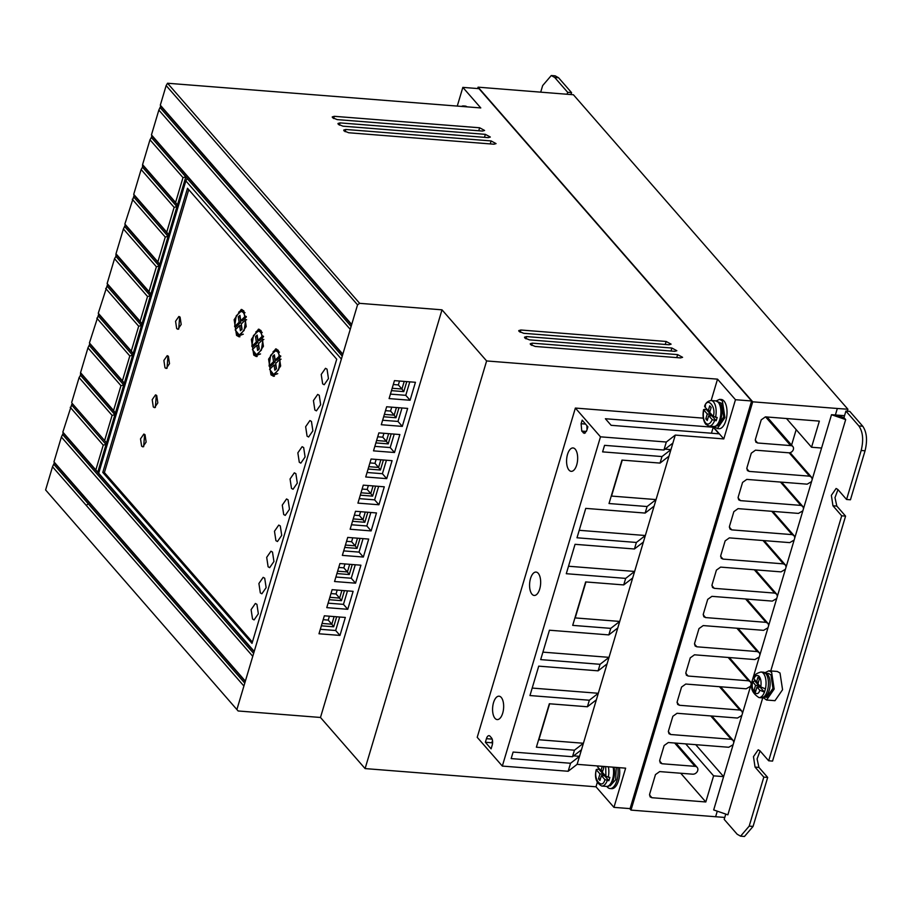 <?xml version="1.0" encoding="UTF-8"?>
<svg xmlns="http://www.w3.org/2000/svg" width="912" height="912" viewBox="0 0 912 912"><rect width="100%" height="100%" fill="white"/><g stroke="black" fill="none" stroke-linecap="round" stroke-linejoin="round"><path stroke-width="1.37" d="M614.392 769.409L613.993 767.243A11.913 5.575 94.5 0 1 614.392 769.409A11.913 5.575 94.5 0 1 613.639 778.882A11.913 5.575 94.5 0 1 609.068 785.483M719.386 403.172A11.913 5.575 94.5 0 1 721.7 409.454A11.913 5.575 94.5 0 1 720.947 418.927A11.913 5.575 94.5 0 1 716.376 425.528M598.295 765.932L597.406 766.639L600.94 770.674L602.239 766.319M767.665 674.538A11.913 5.575 94.5 0 1 767.927 674.857A11.913 5.575 94.5 0 1 770.059 685.596A11.913 5.575 94.5 0 1 766.274 695.867L761.36 697.783A12.825 6.008 94.5 0 0 768.007 688.172A12.825 6.008 94.5 0 0 765.772 673.558A12.825 6.008 94.5 0 0 763.378 672.201L760.996 672.007A12.825 6.008 94.5 0 1 763.39 673.364A12.825 6.008 94.5 0 1 765.442 688.856L764.461 692.128L759.787 690.202L756.983 686.998L755.524 691.9L754.087 690.259L755.546 685.357L752.446 681.378C750.006 687.785 752.183 693.188 758.978 697.589L761.36 697.783M705.603 405.977L704.714 406.684C707.21 396.161 716.661 406.98 713.207 416.408L717.163 417.491L716.182 420.763L712.226 419.668C710.174 424.069 707.951 425.174 705.557 422.974C703.403 419.965 702.799 415.621 703.745 409.944L706.241 409.374L706.424 408.633M706.241 409.374L710.505 414.242L707.267 413.991L703.745 409.944L704.634 409.249M760.996 672.007C756.31 673.284 753.791 675.29 753.449 678.026L756.527 682.085L757.986 677.194L759.422 678.836L757.963 683.738L760.756 686.941L765.442 688.856M617.755 767.539A14.66 6.863 94.5 0 1 610.025 788.538A14.66 6.863 94.5 0 1 607.278 786.988A14.66 6.863 94.5 0 1 606.845 786.44M461.495 106.419A14.66 6.863 94.5 0 1 463.535 105.94A14.66 6.863 94.5 0 1 465.473 106.727M463.535 105.94L465.143 106.077A14.66 6.863 94.5 0 1 467.081 106.864M659.615 760.996L662.009 763.743L695.001 766.342A4.4 3.534 -41.1 0 1 697.156 767.368A4.4 3.534 -41.1 0 1 697.714 770.572A4.4 3.534 -41.1 0 1 692.664 774.185L659.672 771.586L655.466 774.596L649.629 794.192L650.096 796.86L651.886 797.715L705.808 801.967L713.606 775.838L723.615 776.625L713.686 809.936L727.867 814.826L762.774 697.714M755.809 442.103L757.633 442.993L790.624 445.592A4.036 3.249 -41.1 0 1 792.859 446.549A4.036 3.249 -41.1 0 1 793.372 449.491A4.036 3.249 -41.1 0 1 788.481 452.774L755.489 450.175L751.283 453.184L746.905 467.879L747.373 470.546L749.162 471.401L809.548 476.167L811.509 477.193L812.25 479.29L811.566 481.604L807.166 484.169L746.768 479.404L742.573 482.414L738.184 497.12L738.652 499.776L740.441 500.631L800.839 505.396L802.788 506.422L803.54 508.52L802.845 510.834L798.445 513.399L738.059 508.634L733.852 511.655L729.475 526.349L729.942 529.017L731.732 529.872L792.118 534.626L794.078 535.652L794.819 537.761L794.135 540.075L789.735 542.629L729.349 537.875L725.143 540.884L720.754 555.579L721.221 558.247L723.011 559.102L783.408 563.867L785.357 564.893L786.11 566.99L785.414 569.305L781.014 571.87L720.628 567.104L716.422 570.114L712.044 584.82L712.511 587.488L714.301 588.343L774.687 593.096L776.648 594.122L777.389 596.22L776.705 598.534L772.304 601.099L711.919 596.345L707.712 599.355L703.323 614.05L703.79 616.717L705.58 617.572L765.977 622.337L767.927 623.352L768.679 625.461L767.984 627.775L763.583 630.34L703.198 625.575L698.991 628.585L694.613 643.291L695.081 645.947L696.871 646.802L757.256 651.567L759.217 652.593L759.958 654.691L759.274 657.005L754.874 659.57L694.488 654.805L690.281 657.826L685.904 672.52L686.371 675.188L688.15 676.043L748.547 680.797L750.496 681.823L751.249 683.92L750.565 686.234L746.164 688.799L685.767 684.046L681.56 687.055L677.183 701.75L677.65 704.417L679.44 705.272L739.826 710.038L741.787 711.064L742.539 713.161L741.844 715.475L737.443 718.04L677.057 713.275L672.851 716.285L668.473 730.991L668.941 733.658L670.719 734.513L731.116 739.267L733.066 740.293L733.818 742.391L733.134 744.705L728.734 747.27L668.336 742.516L664.13 745.526L659.752 760.22L660.22 762.888L662.009 763.743M716.171 400.927L719.636 399.353L722.384 400.904L724.926 417.605L717.334 428.583L714.153 426.485M717.334 428.583L718.952 428.708A14.66 6.863 -85.5 0 0 726.533 417.73A14.66 6.863 -85.5 0 0 723.991 401.029A14.66 6.863 -85.5 0 0 721.255 399.479L719.636 399.353M494.999 718.337A11.731 5.483 -85.5 0 0 497.2 719.579A11.731 5.483 -85.5 0 0 503.264 710.801A11.731 5.483 -85.5 0 0 501.235 697.429A11.731 5.483 -85.5 0 0 499.035 696.198A11.731 5.483 -85.5 0 0 492.97 704.976A11.731 5.483 -85.5 0 0 494.999 718.337M569.008 470.09A11.731 5.483 -85.5 0 0 571.197 471.333A11.731 5.483 -85.5 0 0 577.273 462.555A11.731 5.483 -85.5 0 0 575.233 449.194A11.731 5.483 -85.5 0 0 573.044 447.952A11.731 5.483 -85.5 0 0 566.968 456.73A11.731 5.483 -85.5 0 0 569.008 470.09M532.004 594.214A11.731 5.483 -85.5 0 0 534.193 595.456A11.731 5.483 -85.5 0 0 540.269 586.678A11.731 5.483 -85.5 0 0 538.24 573.306A11.731 5.483 -85.5 0 0 536.039 572.075A11.731 5.483 -85.5 0 0 529.963 580.853A11.731 5.483 -85.5 0 0 532.004 594.214M765.168 672.634L768.884 670.799L771.632 672.349L774.174 689.05L766.582 700.028L763.196 697.623M766.582 700.028L774.983 700.69L782.564 689.711L780.022 673.01L777.286 671.46L768.884 670.799M716.593 425.767L717.55 425.847L723.718 416.921L721.654 403.355L718.462 402.021M264.708 578.219L266.133 587.636L261.869 593.792L260.33 592.914L258.905 583.498L263.169 577.342L264.708 578.219M272.506 552.091L273.931 561.507L269.667 567.663L268.117 566.785L266.692 557.369L270.955 551.213L272.506 552.091M256.922 604.348L258.347 613.765L254.083 619.921L252.544 619.043L251.108 609.626L255.383 603.47L256.922 604.348M280.292 525.95L281.717 535.367L277.453 541.523L275.914 540.656L274.478 531.24L278.753 525.084L280.292 525.95M288.078 499.822L289.503 509.238L285.239 515.394L283.7 514.528L282.275 505.111L286.539 498.955L288.078 499.822M295.876 473.693L297.301 483.109L293.037 489.265L291.487 488.387L290.062 478.971L294.325 472.815L295.876 473.693M303.662 447.564L305.087 456.98L300.823 463.136L299.284 462.259L297.848 452.842L302.123 446.686L303.662 447.564M311.448 421.435L312.873 430.852L308.609 437.008L307.07 436.13L305.645 426.713L309.909 420.557L311.448 421.435M319.246 395.295L320.671 404.723L316.407 410.867L314.857 410.001L313.432 400.585L317.695 394.429L319.246 395.295M327.032 369.166L328.457 378.583L324.193 384.739L322.654 383.872L321.218 374.456L325.493 368.3L327.032 369.166M180.086 317.159L181.192 324.478L177.874 329.266L176.677 328.594L175.571 321.263L178.889 316.475L180.086 317.159M179.675 316.783L178.706 329.095M168.401 356.353L169.507 363.671L166.189 368.459L164.992 367.787L163.886 360.457L167.204 355.669L168.401 356.353M167.99 355.976L167.021 368.288M156.716 395.546L157.822 402.876L154.504 407.664L153.307 406.98L152.201 399.661L155.519 394.873L156.716 395.546M156.305 395.17L155.336 407.482M145.031 434.75L146.137 442.069L142.819 446.857L141.622 446.173L140.516 438.854L143.834 434.066L145.031 434.75M144.62 434.363L143.651 446.686M243.835 310.878L246.217 326.564L239.104 336.836L236.539 335.377L234.156 319.69L241.27 309.43L243.835 310.878M236.972 333.689L239.924 336.79M261.06 330.6L263.431 346.298L256.318 356.558L253.753 355.099L251.37 339.412L258.484 329.152L261.06 330.6M254.186 353.411L257.138 356.512M278.274 350.333L280.657 366.02L273.543 376.28L270.967 374.832L268.595 359.134L275.698 348.874L278.274 350.333M271.411 373.133L274.352 376.234M601.396 775.588L604.622 775.838L608.885 780.718L604.93 779.623L601.396 775.588L599.936 780.49L598.5 778.848L599.959 773.946L596.437 769.899L597.326 769.204L598.945 769.329L603.197 774.197L602.752 775.69M599.116 768.588L598.945 769.329M768.611 673.535L770.902 674.8L772.954 688.4L766.753 697.281M242.672 311.38L245.009 312.691M243.356 312.508L245.203 316.373L240.757 320.671L239.947 315.347L238.283 316.852L239.902 316.977L240.722 322.392L236.242 326.713L234.623 326.587L236.208 315.883L241.121 311.254L243.356 312.508M246.229 316.453L245.203 316.373M259.897 331.102L262.234 332.424M260.57 332.242L262.417 336.106L257.971 340.393L257.161 335.069L255.508 336.585L257.116 336.71L257.936 342.114L253.456 346.446L251.849 346.321L253.422 335.605L258.335 330.976L260.57 332.242M263.443 336.186L262.417 336.106M277.111 350.824L279.448 352.146M277.784 351.964L279.631 355.828L275.196 360.115L274.375 354.791L272.722 356.307L274.33 356.432L275.162 361.836L270.682 366.168L269.063 366.043L270.636 355.327L275.561 350.71L277.784 351.964M280.668 355.908L279.631 355.828M754.703 679.999L754.532 680.74L758.784 685.607L758.328 687.112M238.123 710.972L45.6 489.949L238.123 710.972L320.477 717.47L365.096 768.588L596.003 786.794L613.947 807.359L630.089 808.625L751.613 400.984L478.994 88.658L462.84 87.381L457.265 106.088M477.671 88.544L478.082 87.176L752.719 401.816L631.001 810.107L629.679 808.602M613.947 807.359L625.632 768.166L577.125 764.336L675.279 435.081L723.786 438.911L735.471 399.718L751.613 400.984M596.003 786.794L597.292 782.45M610.025 788.538L611.644 788.663A14.66 6.863 -85.5 0 0 619.373 767.665M365.096 768.588L486.62 360.947L717.527 379.153L711.155 400.516M703.312 418.152L575.369 408.063L477.215 737.318L502.33 766.08L568.165 771.267L570.547 763.264L579.508 756.333L581.446 749.812M320.477 717.47L442.001 309.829L486.62 360.947M318.983 633.772L339.971 635.425L345.329 617.458L324.341 615.805L318.983 633.772M334.556 581.514L355.555 583.167L360.913 565.201L339.914 563.548L334.556 581.514M350.14 529.245L371.127 530.909L376.485 512.943L355.498 511.279L350.14 529.245M365.723 476.987L386.711 478.64L392.069 460.674L371.081 459.021L365.723 476.987M381.296 424.73L402.295 426.383L407.653 408.416L386.654 406.763L381.296 424.73M350.242 329.346L158.848 110.078L151.449 134.896L342.844 354.164L357.55 304.836L359.647 303.331L442.001 309.829M342.844 354.164L341.384 359.066L185.854 180.895L98.701 473.237L254.231 651.407L341.373 359.066M254.231 651.407L252.761 656.309L61.378 437.042L53.968 461.86L245.362 681.127L252.761 656.309M245.362 681.127L243.914 686.029L52.508 466.762L45.6 489.949M236.995 709.217L243.903 686.029M389.093 398.59L410.081 400.254L415.439 382.288L394.451 380.635L389.093 398.59M373.51 450.859L394.497 452.512L399.855 434.545L378.868 432.892L373.51 450.859M357.926 503.116L378.925 504.769L384.283 486.803L363.284 485.15L357.926 503.116M342.353 555.385L363.341 557.038L368.699 539.072L347.711 537.419L342.353 555.385M326.77 607.643L347.757 609.296L353.115 591.329L332.128 589.676L326.77 607.643M245.271 681.492L54.378 462.806L52.508 466.762M254.129 651.761L63.247 433.075L61.378 437.042M72.105 403.355L106.51 442.765L72.105 403.355L62.837 432.14L98.701 473.237M114.889 414.675L80.484 375.265L80.552 372.689L87.951 347.871L89.832 343.904L89.422 342.969L98.69 314.184L98.279 313.238L107.548 284.453L107.137 283.518L114.536 258.689L115.927 256.363L115.995 253.798L123.405 228.969L125.275 225.013L124.864 224.067L134.132 195.282L133.722 194.347L141.121 169.518L142.511 167.192L142.58 164.627L149.978 139.798L151.369 137.473L187.234 178.558L185.854 180.895M342.741 354.529L151.859 135.842L151.369 137.473M158.848 110.078L160.717 106.111L160.307 105.176L351.701 324.444M462.84 87.381L480.784 107.935L167.534 83.243L359.647 303.331M334.316 116.314L332.242 116.907L332.527 117.705L337.189 119.609L482.505 131.066L484.591 130.462L479.644 127.771L334.316 116.314L333.644 118.549M345.796 129.47L343.721 130.063L343.995 130.861L348.669 132.753L493.985 144.21L496.06 143.617L491.123 140.927L345.796 129.47L345.124 131.693M520.843 330.007L518.757 330.6L519.042 331.398L523.705 333.302L669.032 344.759L671.107 344.155L666.159 341.464L520.843 330.007L520.171 332.242M526.577 336.585L524.503 337.178L524.788 337.976L529.45 339.868L674.766 351.325L676.852 350.732L671.905 348.042L526.577 336.585L525.905 338.819M532.312 343.163L530.237 343.756L530.522 344.554L535.184 346.446L680.512 357.903L682.586 357.31L677.639 354.62L532.312 343.163L531.65 345.386M735.471 399.718L717.527 379.153M340.051 122.892L337.976 123.485L338.261 124.283L342.923 126.175L488.251 137.632L490.325 137.039L485.378 134.349L340.051 122.892L339.389 125.126M478.082 87.176L573.409 94.757L847.921 409.249L837.33 408.485L835.381 415.017L843.965 417.616L845.686 419.588L831.505 414.709L821.575 448.031L811.555 447.245L819.352 421.116L765.419 416.864L761.212 419.873L755.375 439.47L755.843 442.138M631.001 810.107L724.778 817.448M831.505 414.709L844.546 415.678M752.719 401.816L837.33 408.485M717.083 811.828L715.612 816.776M723.786 438.911L712.853 426.394M713.252 427.238L605.386 418.733L611.131 425.311L718.987 433.816L713.252 427.238L711.451 433.211M675.279 435.081L666.319 442.024L600.484 436.825L575.369 408.063M672.896 443.084L663.936 450.026L666.319 442.024M654.098 506.126L645.137 513.068L647.087 506.536L656.047 499.594L668.986 456.171L660.037 463.091L661.987 456.559L670.947 449.616L672.874 443.107M643.393 542.059L634.433 548.99L636.382 542.458L645.343 535.526L654.086 506.149M568.518 566.238L634.615 571.448L643.37 542.07M634.615 571.448L625.666 578.39L566.284 573.705L575.05 544.316L634.433 548.99M632.677 577.991L623.717 584.923L625.666 578.39M607.073 663.89L598.112 670.833L600.062 664.301L609.022 657.358L617.766 627.98L608.817 634.9L610.766 628.368L619.727 621.437L632.666 578.003M532.186 688.07L598.295 693.28L607.05 663.913M598.295 693.28L589.346 700.234L529.963 695.548L538.73 666.148L598.112 670.833M581.457 749.801L572.497 756.732L574.446 750.2L583.406 743.269L596.345 699.835L587.396 706.766L589.346 700.234M579.508 756.333L573.637 755.854M577.125 764.336L568.165 771.267M581.104 423.727L582.187 420.147L587.898 426.827L586.815 430.407L584.239 433.382L581.765 431.102L581.104 423.727L585.538 424.057M490.052 736.246A5.495 2.576 -85.5 0 0 489.014 735.653A5.495 2.576 -85.5 0 0 486.438 738.674L485.366 742.265L491.101 748.843L492.172 745.252A5.495 2.576 -85.5 0 0 491.488 737.888L490.052 736.246M600.484 436.825L502.33 766.08M339.686 617.014L335.662 630.5L339.971 635.425M320.317 629.291L335.662 630.5M355.27 564.756L351.245 578.231L355.555 583.167M335.901 577.022L351.245 578.231M370.842 512.498L366.829 525.973L371.127 530.909M351.473 524.765L366.829 525.973M386.426 460.229L382.402 473.716L386.711 478.64M367.057 472.496L382.402 473.716M402.01 407.972L397.985 421.447L402.295 426.383M382.641 420.238L397.985 421.447M357.55 304.836L166.155 85.568L160.307 105.176M336.722 359.214L252.008 643.382L102.794 472.439L187.507 188.26L336.722 359.214M409.796 381.843L405.772 395.318L410.081 400.254M390.427 394.109L405.772 395.318M394.212 434.101L390.199 447.575L394.497 452.512M374.843 446.367L390.199 447.575M378.64 486.358L374.615 499.844L378.925 504.769M359.271 498.636L374.615 499.844M363.056 538.627L359.032 552.102L363.341 557.038M343.687 550.894L359.032 552.102M347.472 590.885L343.459 604.371L347.757 609.296M328.103 603.151L343.459 604.371M54.378 462.806L53.968 461.86M63.247 433.075L62.837 432.14M71.695 402.42L79.093 377.591L80.484 375.265M151.859 135.842L151.449 134.896M166.155 85.568L167.534 83.243M685.71 743.884L713.606 775.838M705.808 801.967L680.74 773.239M731.116 739.267L710.744 715.931M739.826 710.038L719.454 686.702M748.547 680.797L728.175 657.461M757.256 651.567L736.885 628.231M765.977 622.337L745.606 599.002M774.687 593.096L754.315 569.761M783.408 563.867L763.036 540.531M792.118 534.626L771.746 511.29M800.839 505.396L780.467 482.06M809.548 476.167L789.165 452.808M765.556 416.875L790.624 445.592M786.486 418.528L811.555 447.245M695.719 744.671L723.615 776.625L733.134 744.705M770.754 670.947L845.686 419.588M821.575 448.031L812.25 479.29M811.566 481.604L803.54 508.52M802.845 510.834L794.819 537.761M794.135 540.075L786.11 566.99M785.414 569.305L777.389 596.22M776.705 598.534L768.679 625.461M767.984 627.775L759.958 654.691M759.274 657.005L751.249 683.92M750.565 686.234L742.539 713.161M741.844 715.475L733.818 742.391M847.921 409.249L847.351 411.198M636.382 542.458L577 537.784L585.755 508.383L645.137 513.068M647.087 506.536L609.022 503.527L621.973 460.093L660.037 463.091M661.987 456.559L602.604 451.873L604.553 445.341L663.936 450.026M570.547 763.264L511.165 758.59L513.114 752.058L572.497 756.732M574.446 750.2L536.381 747.202L549.332 703.756L587.396 706.766M600.062 664.301L540.679 659.615L549.434 630.215L608.817 634.9M610.766 628.368L572.702 625.37L585.652 581.924L623.717 584.923M665.065 449.149L670.936 449.605M622.258 460.115L611.53 496.071L656.036 499.582M579.223 530.305L645.331 535.515M585.937 581.947L575.21 617.914L619.715 621.425M542.902 652.137L609.011 657.347M549.617 703.779L538.889 739.746L583.395 743.257M616.261 767.425L615.691 779.737L610.196 785.791M586.895 425.653L587.02 429.712M485.366 742.265L491.819 742.778L492.526 743.576M351.599 324.797L160.717 106.111M351.109 326.439L160.227 107.741M102.794 472.439L104.401 472.564L252.385 642.105M188.738 189.673L104.401 472.564M342.251 356.159L187.234 178.558M253.639 653.402L62.757 434.705M244.781 683.122L53.899 464.436M95.828 469.942L103.238 445.124L70.235 407.311M104.698 440.222L112.096 415.393L79.093 377.591M80.552 372.689L113.555 410.491L120.954 385.673L87.951 347.871M89.422 342.969L122.413 380.771L129.812 355.942L96.82 318.14M98.279 313.238L131.282 351.052L138.681 326.222L105.678 288.42M107.137 283.518L140.14 321.32L147.539 296.503L114.536 258.689M115.995 253.798L148.998 291.601L156.397 266.771L123.405 228.969M124.864 224.067L157.856 261.881L165.266 237.052L132.263 199.249M133.722 194.347L166.725 232.15L174.124 207.332L141.121 169.518M142.58 164.627L175.583 202.43L182.981 177.601L149.978 139.798M791.57 445.079L796.176 429.632M567.104 94.221L567.674 92.317L554.713 77.463L551.281 75.525L542.663 85.58L540.713 92.112M843.965 417.616L845.914 411.084L858.876 425.938C862.946 431.9 863.71 440.074 861.179 450.482L846.575 499.48L837.82 489.459L836.11 488.49L831.368 495.341L832.952 505.784L841.708 515.816L768.679 760.79L759.924 750.758L758.214 749.789L753.472 756.652L755.056 767.095L763.811 777.127L749.197 826.124L740.59 836.167L737.158 834.229L724.196 819.386L725.644 814.507M491.819 742.778L492.503 740.487M336.665 616.786L333.678 626.795L331.831 624.218L322.061 623.443M352.249 564.517L349.262 574.537L347.415 571.949L337.634 571.186M367.821 512.259L364.834 522.28L362.987 519.692L353.218 518.917M383.405 459.99L380.418 470.011L378.571 467.434L368.801 466.659M398.989 407.732L396.002 417.753L394.155 415.165L384.374 414.401M99.1 474.149L97.675 472.519L185.809 176.917L182.981 177.601M97.675 472.519L98.884 472.61M404.221 381.398L401.941 389.036L403.788 391.624L391.465 390.644M391.191 433.861L388.204 443.882L386.357 441.294L376.588 440.53M375.619 486.13L372.632 496.139L370.785 493.563L361.004 492.788M357.481 538.183L355.201 545.821L357.048 548.408L344.725 547.428M344.451 590.645L341.464 600.666L339.617 598.09L329.848 597.314M103.238 445.124L106.009 444.44L71.615 404.985M106.51 442.765L106.009 444.44M175.583 202.43L177.395 204.972L176.894 206.659L174.124 207.332M166.725 232.15L168.538 234.692L168.036 236.379L165.266 237.052M157.856 261.881L159.68 264.423L159.178 266.099L156.397 266.771M148.998 291.601L150.822 294.143L150.32 295.83L147.539 296.503M140.14 321.32L141.953 323.863L141.451 325.55L138.681 326.222M131.282 351.052L133.095 353.594L132.593 355.27L129.812 355.942M122.413 380.771L124.237 383.314L123.736 385.001L120.954 385.673M113.555 410.491L115.368 413.045L114.866 414.721L112.096 415.393M123.747 384.955L89.342 345.534M115.368 413.045L80.963 373.624M132.605 355.235L98.2 315.814M124.237 383.325L89.832 343.904M141.463 325.504L107.057 286.094M133.095 353.594L98.69 314.184M150.332 295.784L115.927 256.363M141.953 323.874L107.548 284.453M159.19 266.053L124.784 226.643M150.811 294.154L116.405 254.733M168.047 236.333L133.642 196.924M159.68 264.423L125.275 225.013M176.917 206.614L142.511 167.192M168.538 234.703L134.132 195.282M177.395 204.972L142.99 165.562M551.281 75.525L555.157 75.833L558.589 77.771L571.55 92.614L570.969 94.552M571.55 92.614L567.674 92.317M740.59 836.167L744.466 836.475L753.073 826.42L749.197 826.124M763.811 777.127L767.687 777.423L753.073 826.42M760.072 750.929L757.085 758.944L758.932 767.402L767.687 777.423M841.708 515.816L845.584 516.124L772.555 761.098L768.679 760.79M837.968 489.63L834.993 497.633L836.828 506.092L845.584 516.124M861.179 450.482L865.055 450.79L850.451 499.787L846.575 499.48M865.055 450.79C867.586 440.382 866.822 432.197 862.752 426.235L858.876 425.938M845.914 411.084L849.79 411.392L862.752 426.235M323.179 619.704L328.24 620.103L331.831 624.218L334.111 616.58M328.24 620.103L329.403 616.204M338.751 567.446L343.824 567.845L347.415 571.949L349.684 564.311M343.824 567.845L344.987 563.947M354.335 515.177L359.408 515.588L362.987 519.692L365.267 512.054M359.408 515.588L360.571 511.689M369.919 462.92L374.98 463.319L378.571 467.434L380.851 459.796M374.98 463.319L376.143 459.42M385.491 410.662L390.564 411.061L394.155 415.165L396.424 407.527M390.564 411.061L391.727 407.162M242.068 309.601L238.67 312.2M235.342 326.644L235.661 329.414M259.282 329.323L255.884 331.922M252.567 346.378L252.875 349.136M276.507 349.045L273.098 351.656M269.781 366.1L270.1 368.858M392.171 388.261L401.941 389.036L398.35 384.932L399.513 381.034M393.289 384.522L398.35 384.932M377.705 436.791L382.778 437.19L386.357 441.294L388.637 433.656M382.778 437.19L383.941 433.291M362.121 489.049L367.194 489.448L370.785 493.563L373.054 485.925M367.194 489.448L368.357 485.549M345.431 545.057L355.201 545.821L351.61 541.717L352.773 537.818M346.549 541.318L351.61 541.717M330.965 593.575L336.038 593.974L339.617 598.09L341.897 590.452M336.038 593.974L337.201 590.075M602.912 766.365L603.835 767.425L602.376 772.316L605.899 776.363L609.854 777.446L608.885 780.718M243.31 334.191L240.779 335.126M246.639 319.736L245.75 319.667L241.258 323.999L242.056 329.243L240.403 330.748L239.617 325.595L241.235 325.721L241.805 329.471M246.331 316.977L242.375 320.796L240.757 320.671M260.536 353.924L257.993 354.848M263.864 339.469L262.964 339.389L258.484 343.721L259.282 348.965L257.617 350.482L256.831 345.317L258.449 345.443L259.019 349.193M263.545 336.699L259.589 340.518L257.971 340.393M280.759 356.421L276.803 360.251L275.196 360.115M277.75 373.646L275.207 374.581M281.078 359.191L280.178 359.123L275.698 363.443L276.496 368.687L274.843 370.204L274.056 365.039L275.663 365.165L276.233 368.927M604.93 779.623C602.433 790.157 592.982 779.338 596.437 769.899L597.326 769.204M239.617 325.595L235.171 329.882L239.252 335L244.165 330.383L245.75 319.667M240.722 322.392L239.115 322.255L234.623 326.587M239.115 322.255L238.283 316.852M256.831 345.317L252.396 349.604L256.466 354.734L261.391 350.105L262.964 339.389M257.936 342.114L256.329 341.989L251.849 346.321M256.329 341.989L255.508 336.585M275.162 361.836L273.543 361.711L269.063 366.043M273.543 361.711L272.722 356.307M274.056 365.039L269.61 369.337L273.68 374.456L278.605 369.827L280.178 359.123M707.267 413.991L705.808 418.893L707.245 420.535L708.704 415.633L712.226 419.668M713.207 416.408L709.684 412.372L711.143 407.47L709.707 405.829L708.248 410.719L704.714 406.684M600.381 778.996L598.5 778.848M599.959 773.946L603.197 774.197M602.821 770.822L600.94 770.674M759.787 690.202C757.633 698.512 750.12 689.894 752.753 682.153L754.532 680.74M708.704 415.633L711.93 415.883L716.182 420.763M705.808 418.893L707.689 419.041M710.505 414.242L710.049 415.735M708.248 410.719L710.129 410.867M755.968 690.407L754.087 690.259M755.546 685.357L758.784 685.607M758.978 697.589A12.825 6.008 94.5 0 0 764.461 692.128L760.209 687.26L756.983 686.998M758.408 682.233L756.527 682.085M613.115 767.174A12.825 6.008 94.5 0 1 612.283 780.205A12.825 6.008 94.5 0 1 606.514 786.418C608.783 787.147 611.154 784.639 613.639 778.882M704.577 406.262C705.614 402.956 707.792 401.041 711.098 400.516L715.84 400.892A12.825 6.008 94.5 0 1 718.234 402.249A12.825 6.008 94.5 0 1 720.457 416.864A12.825 6.008 94.5 0 1 713.822 426.463C716.091 427.192 718.462 424.684 720.947 418.927M597.406 766.639L597.702 765.955M753.722 678.881C755.432 675.416 757.256 674.584 759.183 676.385C760.939 678.802 761.463 682.313 760.756 686.941M711.098 400.516A12.825 6.008 94.5 0 1 713.492 401.873A12.825 6.008 94.5 0 1 715.544 417.365M479.644 127.771L478.743 130.769M491.123 140.927L490.223 143.914M666.159 341.464L665.258 344.451M671.905 348.042L671.004 351.029M677.639 354.62L676.738 357.607M485.378 134.349L484.477 137.336M651.886 797.715L649.492 794.968M674.641 743.006L695.001 766.342M668.325 731.766L670.719 734.513M677.046 702.536L679.44 705.272M685.756 673.295L688.15 676.043M694.477 644.066L696.871 646.802M703.186 614.825L705.58 617.572M711.907 585.595L714.301 588.343M720.617 556.366L723.011 559.102M729.338 527.125L731.732 529.872M738.047 497.895L740.441 500.631M746.768 468.654L749.162 471.401M757.633 442.993L755.239 440.257M586.416 431.467L581.765 431.102M583.19 432.778L585.379 432.949M492.172 739.13L486.438 738.674M333.678 626.795L321.355 625.826M349.262 574.537L336.927 573.568M364.834 522.28L352.511 521.299M380.418 470.011L368.095 469.042M396.002 417.753L383.667 416.773M86.207 505.362L88.304 503.857M406.775 381.604L403.788 391.624M388.204 443.882L375.881 442.913M372.632 496.139L360.297 495.17M360.035 538.388L357.048 548.408M341.464 600.666L329.141 599.697M554.713 77.463L558.589 77.771M755.056 767.095L758.932 767.402M832.952 505.784L836.828 506.092M608.372 766.798A12.825 6.008 94.5 0 1 608.236 777.32M607.267 780.592A12.825 6.008 94.5 0 1 601.772 786.053L606.514 786.418M714.575 420.637A12.825 6.008 94.5 0 1 709.08 426.098L713.822 426.463M605.705 766.593L605.899 776.363M721.7 409.454L719.123 402.671L715.84 400.892M767.927 674.857L763.378 672.201M709.08 426.098L705.785 424.308C703.163 420.671 702.434 415.758 703.597 409.568M766.422 673.352L768.668 673.535M675.974 743.109L697.156 767.368M767.06 416.989L792.859 446.549M711.884 716.023L733.066 740.293M720.594 686.793L741.787 711.064M729.315 657.552L750.496 681.823M738.025 628.322L759.217 652.593M746.746 599.081L767.927 623.352M755.455 569.852L776.648 594.122M764.176 540.622L785.357 564.893M772.886 511.381L794.078 535.652M781.607 482.152L802.788 506.422M790.1 452.66L811.509 477.193M609.284 785.722L610.242 785.802M764.552 697.11L766.798 697.292M596.288 769.523C594.305 777.423 596.129 782.929 601.772 786.053M240.859 335.137L239.252 335M242.74 311.38L241.121 311.254M258.085 354.859L256.466 354.734M259.954 331.102L258.335 330.976M277.168 350.835L275.561 350.698M275.299 374.581L273.68 374.456"/></g></svg>
